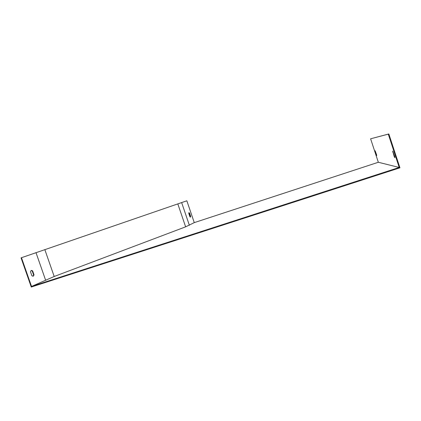 <?xml version="1.0" encoding="UTF-8"?>
<svg xmlns="http://www.w3.org/2000/svg" width="421" height="421" viewBox="0 0 421 421"><rect width="100%" height="100%" fill="white"/><g stroke="black" fill="none" stroke-linecap="round" stroke-linejoin="round"><path stroke-width="0.63" d="M394.272 156.733L392.672 151.065L394.819 156.791L394.866 157.712L394.272 156.733L394.751 156.58M399.208 167.458L388.278 134.141L370.606 138.798L378.332 162.269L399.208 167.458L31.538 286.443L54.198 276.492L185.629 226.84L194.27 222.63L378.332 162.269M376.348 154.87L375.127 150.744L376.637 154.896L376.721 155.575L376.348 154.87L376.6 154.786M194.27 222.63L186.845 200.791L21.05 257.852L31.275 287.048L399.95 167.816L388.841 133.952L370.606 138.798M190.26 217.094L188.834 212.794M186.845 200.791L21.476 257.705L31.538 286.443M189.882 216.678L188.787 213.463L188.966 212.637L189.571 213.105L190.655 216.305L190.481 217.136L189.882 216.678M32.98 276.25L33.627 275.045L32.196 270.95L31.112 270.503M31.917 275.808L30.475 271.687L31.275 270.424L32.617 270.814L34.048 274.902L33.238 276.192L31.917 275.808M388.278 134.141L388.841 133.952M21.476 257.705L21.05 257.852M392.719 152.007L393.177 151.855M32.617 270.814L32.196 270.95M34.048 274.902L33.627 275.045M189.571 213.105L189.218 213.221M190.655 216.305L190.308 216.42M181.667 202.648L189.371 225.282M35.985 252.611L45.552 280.002M44.81 249.564L54.198 276.492M177.841 203.975L185.629 226.84"/></g></svg>
